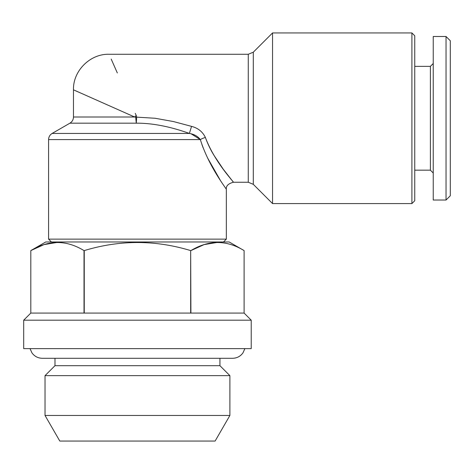 <?xml version="1.0" encoding="UTF-8"?>
<svg xmlns="http://www.w3.org/2000/svg" width="474" height="474" viewBox="0 0 474 474"><rect width="100%" height="100%" fill="white"/><g stroke="black" fill="none" stroke-linecap="round" stroke-linejoin="round"><path stroke-width="0.71" d="M251.22 320.187L23.7 320.187L23.7 348.627L251.22 348.627L251.22 320.187L244.11 313.077L244.11 250.598L244.11 313.077L84.017 313.077L84.017 250.598C66.342 239.826 48.603 239.826 30.81 250.598L30.81 313.077L30.81 250.598L44.011 244.608L57.413 242.386M190.667 313.077L190.667 250.598C155.194 239.826 119.726 239.826 84.254 250.598L84.254 313.077M414.75 118.263L414.75 35.787L411.906 32.943L411.906 203.583L414.75 200.739L414.75 118.263M135.286 113.369L136.21 115.455A35.55 1.102 135 0 0 134.652 117.013L73.47 89.823L134.652 117.013L135.683 117.137A35.55 0.628 179.8 0 1 136.672 117.137L155.122 118.263L173.502 121.563L191.543 126.374C198.019 128.045 202.629 131.742 205.378 137.46C214.775 162.469 234.209 182.372 233.445 182.253L223.213 169.141L213.881 155.17C210.569 149.802 207.736 143.895 205.378 137.46A7.11 2.044 162.6 0 0 200.348 139.593C208.767 166.807 226.738 189.079 226.335 189.363C226.744 189.09 208.761 166.789 200.348 139.593C197.747 136.251 194.091 134.195 189.381 133.437C170.456 126.677 153.149 123.252 137.46 123.169L136.275 123.175L135.683 117.137M117.315 72.931L111.189 59.066M248.275 54.273L253.3 52.193L253.3 184.333L248.275 182.253L248.275 54.273L109.02 54.273C90.113 53.716 72.913 70.91 73.47 89.823L78.263 91.992M92.128 98.118L132.566 116.089M191.17 133.846L200.348 139.593L48.585 139.593L48.585 239.133L226.335 239.133L226.335 189.363C225.926 185.938 228.296 183.568 233.445 182.253L248.275 182.253M201.942 144.582L203.056 147.615M207.523 157.854L220.374 180.398M446.034 200.028L450.3 195.762L450.3 40.764L446.034 36.498L446.034 200.028L433.236 200.028L433.236 36.498L446.034 36.498M217.507 242.386L204.104 244.608L190.904 250.598C208.696 239.826 226.436 239.826 244.11 250.598L229.179 241.977L45.741 241.977L30.81 250.598M253.3 52.193L272.55 32.943L272.55 203.583L411.906 203.583M414.75 170.166L430.392 170.166L430.392 66.36L433.236 63.516M219.936 365.691L54.984 365.691L45.03 375.645L229.89 375.645L219.936 365.691L219.936 358.297L232.592 358.297C236.923 358.184 240.377 356.389 242.955 352.905L244.892 348.627M84.017 313.077L30.81 313.077L23.7 320.187M231.229 179.533L230.53 178.662M136.21 115.455L136.672 117.137L136.275 123.175L69.915 123.175L52.14 133.437L189.381 133.437L191.543 126.374M45.03 415.461L229.89 415.461L215.113 441.057L59.807 441.057L45.03 415.461L45.03 375.645M190.667 250.598L190.904 313.077M73.47 89.823L73.47 117.013L134.652 117.013M272.55 32.943L411.906 32.943M414.75 66.36L430.392 66.36M430.392 170.166L433.236 173.01M229.89 415.461L229.89 375.645M30.028 348.627L31.965 352.905C34.543 356.389 37.997 358.184 42.328 358.297L232.592 358.297M42.328 358.297L54.984 358.297L54.984 365.691M223.491 241.977L226.335 239.133M51.429 241.977L48.585 239.133M253.3 184.333L272.55 203.583M73.47 117.013C73.381 119.703 72.196 121.753 69.915 123.175M48.585 139.593C48.674 136.909 49.859 134.853 52.14 133.437"/></g></svg>
